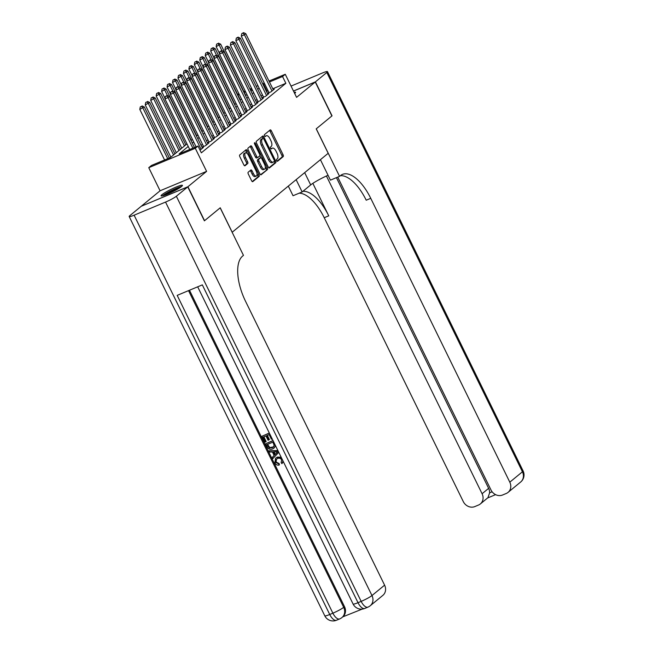 <?xml version="1.0" encoding="UTF-8"?>
<svg xmlns="http://www.w3.org/2000/svg" width="653" height="653" viewBox="0 0 653 653"><rect width="100%" height="100%" fill="white"/><g stroke="black" fill="none" stroke-linecap="round" stroke-linejoin="round"><path stroke-width="0.98" d="M276.701 160.646A1.045 0.465 67.4 0 0 277.476 161.299A1.045 0.465 67.4 0 0 277.533 161.267L283.222 156.589A1.494 0.669 67.4 0 0 283.1 154.818L271.346 130.82A1.494 0.669 67.4 0 0 270.236 129.882A1.494 0.669 67.4 0 0 270.154 129.931L264.473 134.608A1.045 0.465 67.4 0 0 264.555 135.848A1.045 0.465 67.4 0 0 265.33 136.501A1.045 0.465 67.4 0 0 265.387 136.469L266.122 135.865A4.783 2.139 67.4 0 1 266.367 135.718A4.783 2.139 67.4 0 1 269.926 138.722L270.905 140.722A4.783 2.139 67.4 0 1 271.281 146.394L270.546 147.007A1.045 0.465 67.4 0 0 270.628 148.247A1.045 0.465 67.4 0 0 271.403 148.9A1.045 0.465 67.4 0 0 271.46 148.868L272.195 148.264A4.783 2.139 67.4 0 1 272.44 148.117A4.783 2.139 67.4 0 1 275.999 151.121L276.978 153.12A4.783 2.139 67.4 0 1 277.354 158.793L276.619 159.397A1.045 0.465 67.4 0 0 276.701 160.646M181.558 186.513A11.885 1.42 -26.1 0 0 182.424 185.379A11.885 1.42 -26.1 0 0 173.616 188.146A11.885 1.42 -26.1 0 0 161.944 194.692A11.885 1.42 -26.1 0 0 161.079 195.835A11.885 1.42 -26.1 0 0 169.886 193.059A11.885 1.42 -26.1 0 0 181.558 186.513M294.674 93.477A11.885 1.42 -26.1 0 0 294.715 93.444A11.885 1.42 -26.1 0 0 295.58 92.302A11.885 1.42 -26.1 0 0 294.095 92.302M248.181 172.221A1.494 0.669 67.4 0 0 248.303 173.992L251.601 180.726A1.494 0.669 67.4 0 0 252.711 181.665A1.494 0.669 67.4 0 0 252.793 181.616L259.102 176.424A1.494 0.669 67.4 0 0 258.988 174.653L247.234 150.655A1.494 0.669 67.4 0 0 246.124 149.717A1.494 0.669 67.4 0 0 246.042 149.757L239.724 154.957A1.494 0.669 67.4 0 0 239.847 156.728L243.83 164.858A1.494 0.669 67.4 0 0 244.94 165.805A1.494 0.669 67.4 0 0 245.014 165.756L247.724 163.528A1.494 0.669 67.4 0 0 247.601 161.756L245.626 157.724A4 1.788 67.4 0 1 245.52 152.859A4 1.788 67.4 0 1 248.491 155.373L256.229 171.168A4 1.788 67.4 0 1 256.335 176.041A4 1.788 67.4 0 1 253.364 173.527L252.074 170.89A1.494 0.669 67.4 0 0 250.964 169.951A1.494 0.669 67.4 0 0 250.891 170L248.181 172.221M141.432 206.185L187.925 186.734L204.552 220.69L220.232 207.793L232.207 232.239L328.19 153.3L316.207 128.853L331.887 115.956L315.252 82L296.576 97.362L285.263 74.279L282.537 76.515L285.867 83.306L201.344 152.835L198.014 146.043L195.288 148.288L148.77 167.682L151.496 165.438L170.36 157.577L186.987 143.897M187.925 186.734L206.601 171.372L195.288 148.288M268.244 167.037A1.494 0.669 67.4 0 0 269.354 167.976A1.494 0.669 67.4 0 0 269.436 167.927L275.754 162.728A1.494 0.669 67.4 0 0 275.631 160.956L263.877 136.959A1.494 0.669 67.4 0 0 262.767 136.02A1.494 0.669 67.4 0 0 262.694 136.069L256.376 141.26A1.494 0.669 67.4 0 0 256.49 143.04L268.244 167.037M267.428 169.576L261.11 174.775A1.494 0.669 67.4 0 1 261.037 174.816A1.494 0.669 67.4 0 1 259.927 173.878L248.164 149.88A1.494 0.669 67.4 0 1 248.05 148.109L250.752 145.888A1.494 0.669 67.4 0 1 250.834 145.839A1.494 0.669 67.4 0 1 251.944 146.778L256.711 156.508A1.494 0.669 67.4 0 0 257.821 157.455A1.494 0.669 67.4 0 0 257.894 157.406L259.69 155.928A1.494 0.669 67.4 0 0 259.576 154.157L254.613 144.027A1.045 0.465 67.4 0 1 254.58 142.754A1.045 0.465 67.4 0 1 255.356 143.407L267.314 167.805A1.494 0.669 67.4 0 1 267.428 169.576L260.563 174.71M315.252 82L293.499 91.077M268.84 92.342L267.885 93.134L271.028 91.82L274.301 89.126L273.183 89.592M263.388 96.832L262.433 97.615L265.575 96.309L268.848 93.616L267.73 94.081M257.935 101.313L256.98 102.105L260.123 100.791L263.388 98.097L262.277 98.562M252.474 105.802L251.527 106.586L254.67 105.28L257.935 102.586L256.825 103.052M247.022 110.284L246.067 111.075L249.209 109.761L252.482 107.068L251.372 107.533M241.569 114.773L240.614 115.557L243.757 114.251L247.03 111.557L245.92 112.022M236.117 119.254L235.162 120.046L238.304 118.732L241.577 116.038L240.467 116.503M230.664 123.743L229.709 124.527L232.852 123.221L236.125 120.527L235.015 120.993M225.212 128.233L224.257 129.016L227.399 127.702L230.672 125.009L229.562 125.474M219.759 132.714L218.804 133.498L221.947 132.192L225.22 129.498L224.11 129.963M214.306 137.203L213.351 137.987L216.494 136.673L219.767 133.979L218.657 134.445M208.854 141.685L207.899 142.468L211.041 141.162L214.315 138.469L213.204 138.934M203.401 146.174L202.446 146.958L205.589 145.643L208.862 142.95L207.744 143.415M200.038 150.174L203.41 147.439L202.291 147.904M285.867 83.306L272.783 88.767M268.048 90.743L266.514 91.583M262.449 94.922L261.061 96.064M256.996 99.411L255.601 100.554M251.544 103.892L250.148 105.035M246.091 108.382L244.695 109.524M240.639 112.863L239.243 114.014M235.186 117.352L233.79 118.495M229.734 121.833L228.338 122.984M224.273 126.323L222.885 127.466M218.82 130.804L217.433 131.955M213.368 135.293L211.98 136.436M207.915 139.775L206.528 140.926M202.463 144.264L201.075 145.407M206.601 171.372L160.083 190.774L141.407 206.136M160.083 190.774L148.77 167.682M237.684 94.546L238.859 93.624M188.227 146.443L179.159 153.904L198.014 146.043M264.726 83.951L263.183 84.792M259.127 88.131L257.731 89.281M253.666 92.62L252.278 93.763M248.213 97.101L246.826 98.252M242.761 101.59L241.373 102.733M237.308 106.072L235.921 107.223M231.856 110.561L230.468 111.704M226.403 115.042L225.007 116.193M220.951 119.532L219.555 120.674M215.498 124.013L214.102 125.164M210.046 128.502L208.65 129.645M204.593 132.983L203.197 134.134M199.141 137.473L197.745 138.616M193.688 141.954L192.292 143.105M282.537 76.515L269.452 81.976M243.863 91.542L245.218 90.979M249.944 89.004L251.568 88.326M256.303 86.359L257.919 85.682M262.653 83.706L264.277 83.029M269.003 81.054L285.263 74.279M252.017 89.249L250.393 89.926M245.667 91.893L244.312 92.457M239.308 94.546L237.961 95.109M191.043 140.558L192.439 139.416M196.496 136.069L197.892 134.926M201.948 131.588L203.344 130.445M207.409 127.098L208.797 125.956M212.862 122.617L214.249 121.474M218.314 118.128L219.702 116.985M223.767 113.646L225.154 112.504M229.219 109.157L230.607 108.014M234.672 104.676L236.068 103.533M240.124 100.187L241.52 99.044M245.577 95.705L246.973 94.563M251.03 91.216L252.425 90.073M267.012 91.175L263.681 84.384M272.44 148.117L271.183 148.639A4.783 2.139 67.4 0 0 270.987 148.753L272.195 148.264M266.367 135.718L265.11 136.24A4.783 2.139 67.4 0 0 264.914 136.355L266.122 135.865M277.06 161.152L281.965 157.112A1.494 0.669 67.4 0 0 281.843 155.341L270.089 131.343A1.494 0.669 67.4 0 0 269.444 130.51M261.877 138.893A1.045 0.465 67.4 0 0 261.812 138.909A1.045 0.465 67.4 0 0 261.755 138.942L260.98 139.579A4.783 2.139 67.4 0 0 261.363 145.26L268.416 159.659L269.673 159.128A4.783 2.139 67.4 0 0 273.223 162.14A4.783 2.139 67.4 0 0 273.476 161.985L274.252 161.348A1.045 0.465 67.4 0 0 274.17 160.107L263.845 139.048A1.045 0.465 67.4 0 0 263.069 138.387L262.62 137.489A1.494 0.669 67.4 0 0 261.975 136.657M268.889 167.862L274.497 163.258A1.494 0.669 67.4 0 0 274.374 161.479L274.293 161.307M261.812 138.909L263.069 138.387A1.045 0.465 67.4 0 0 263.012 138.42L262.237 139.056A4.783 2.139 67.4 0 0 262.62 144.729L269.673 159.128M268.416 159.659A4.783 2.139 67.4 0 0 271.966 162.662L273.223 162.14M257.731 157.471L256.637 157.928A1.494 0.669 67.4 0 1 256.564 157.977A1.494 0.669 67.4 0 1 255.454 157.038L250.687 147.3A1.494 0.669 67.4 0 0 250.042 146.476M259.845 155.659L260.857 157.732M265.306 166.801L266.057 168.327L267.314 167.805M261.657 166.613A4 1.788 67.4 0 0 264.628 169.127A4 1.788 67.4 0 0 264.522 164.254L261.796 158.687A1.494 0.669 67.4 0 0 260.686 157.748A1.494 0.669 67.4 0 0 260.604 157.797L258.808 159.275A1.494 0.669 67.4 0 0 258.931 161.046L261.657 166.613L260.4 167.135A4 1.788 67.4 0 0 263.371 169.649L264.628 169.127M259.51 158.255A1.494 0.669 67.4 0 0 259.429 158.271A1.494 0.669 67.4 0 0 259.347 158.32L260.604 157.797M260.4 167.135L257.674 161.569A1.494 0.669 67.4 0 1 257.551 159.797L259.347 158.32M266.171 170.098A1.494 0.669 67.4 0 0 266.057 168.327M256.335 176.041L255.078 176.563A4 1.788 67.4 0 1 252.107 174.049L250.817 171.412A1.494 0.669 67.4 0 0 250.172 170.58M245.52 152.859L244.263 153.382A4 1.788 67.4 0 0 244.369 158.246L245.626 157.724M244.475 165.691L246.467 164.058A1.494 0.669 67.4 0 0 246.344 162.279L244.369 158.246M247.046 153.365L245.977 151.178A1.494 0.669 67.4 0 0 245.332 150.345M252.246 181.558L257.845 176.947A1.494 0.669 67.4 0 0 257.731 175.175L257.013 173.714M245.806 95.518L220.657 44.167L216.151 46.6L219.571 53.587M217.89 43.58L216.633 44.11L217.89 43.58L219.294 45.294L221.922 50.665M218.437 43.131L220.657 44.167M216.151 46.6L216.633 44.11M271.983 91.036L244.434 34.805L245.797 33.687L273.346 89.91M268.995 92.669L241.292 36.119L244.434 34.805L243.038 33.099L243.577 32.65L241.781 33.621L243.038 33.099M241.781 33.621L241.292 36.119M245.797 33.687L243.577 32.65M163.364 195.622A10.285 1.233 153.9 0 1 171.747 190.586A10.285 1.233 153.9 0 1 180.857 187.052M178.375 188.66A9.517 1.143 -26.1 0 0 166.164 194.643M181.648 186.44A11.803 1.412 -26.1 0 0 171.666 190.423A11.803 1.412 -26.1 0 0 162.401 195.867M315.415 81.87L332.05 115.826L316.264 128.804L339.552 176.343L340.482 175.584A38.086 17.051 -112.6 0 1 342.458 174.384A38.086 17.051 -112.6 0 1 370.749 198.324L509.805 482.175L522.433 471.793L326.818 72.491L315.415 81.87L293.466 91.02M296.136 179.665L302.151 191.941L310.689 184.921A17.141 2.057 153.9 0 1 328.035 175.249M302.151 191.941L293.034 195.737L288.316 186.097M339.552 176.343L330.434 180.146L320.419 159.691M326.418 175.983L482.085 493.733A9.142 8.097 -129.4 0 1 480.347 503.945A9.142 8.097 -129.4 0 1 478.535 505.03L474.829 506.581A9.142 8.097 -129.4 0 1 463.287 501.577L324.231 217.718A38.086 17.051 -112.6 0 0 299.188 193.174M302.91 191.313A38.086 17.051 -112.6 0 1 328.753 215.833L312.844 183.354M326.818 72.491A9.142 1.094 -26.1 0 0 327.48 71.618A9.142 1.094 -26.1 0 0 322.541 72.948L291.116 86.057A9.142 1.094 -26.1 0 0 291.05 86.082M337.723 177.11L491.015 490.011A9.142 8.097 -129.4 0 0 502.549 495.015L506.255 493.472A9.142 8.097 -129.4 0 0 508.067 492.378A9.142 8.097 -129.4 0 0 509.805 482.175M336.417 177.649L488.632 488.354A9.142 8.097 50.6 0 1 489.611 492.852L492.133 491.799M340.344 175.69A38.086 17.051 -112.6 0 1 366.219 200.21L370.749 198.324M480.347 503.945L487.938 497.7L489.611 492.852M276.488 459.132L276.097 462.022L279.1 463.524L279.419 464.773L278.978 465.132C277.158 465.352 275.778 464.593 274.84 462.855L275.623 458.21L277.345 457.084L281.157 457.198M275.623 458.21L277.345 457.084M283.361 461.712L281.908 463.663L281.116 462.61L281.663 459.916C280.578 458.243 279.182 457.802 277.484 458.586L276.252 459.304L275.656 462.381L276.097 462.022M278.749 452.284L272.864 458.586L272.268 457.361L274.129 455.468L272.432 451.998L269.656 452.039L269.06 450.815L277.892 450.546M278.782 452.358L272.864 458.586M272.187 438.906L271.419 439.224L269.167 434.629L266.84 435.6L268.938 439.877L268.073 440.244L265.975 435.959L263.363 437.045L265.714 441.852L264.849 442.22L261.926 436.261L269.305 433.012M267.355 435.388L269.379 439.518L268.938 439.877M263.869 436.833L266.155 441.493L265.714 441.852M189.484 290.234L344.506 606.67A9.142 8.097 50.6 0 1 342.768 616.873L362.227 609.094M275.101 444.84L275.158 446.317L274.023 448.097L272.701 448.88C270.293 449.901 268.407 449.174 267.044 446.701L265.616 443.787L272.987 440.53M275.607 445.885L274.023 448.097M187.762 186.872L141.244 206.266L129.841 215.645A9.142 1.094 -26.1 0 0 129.18 216.518A9.142 1.094 -26.1 0 0 134.118 215.188L165.544 202.079A9.142 1.094 -26.1 0 0 176.359 196.243L187.762 186.872L204.389 220.828L220.175 207.842L243.463 255.372L242.541 256.139A38.086 17.051 67.4 0 0 245.544 301.302L384.601 585.161A9.142 8.097 50.6 0 1 382.862 595.365L370.243 605.747A9.142 8.097 -129.4 0 0 371.973 595.544L384.601 585.161M176.359 196.243L371.973 595.544A9.142 1.094 153.9 0 1 361.158 601.38L358.015 602.695L202.324 284.879L177.183 295.368L332.875 613.175L329.732 614.489A9.142 1.094 153.9 0 1 324.794 615.82L129.18 216.518M261.926 436.261L269.379 433.159M265.616 443.787L273.06 440.677M267.044 444.571L269.346 447.95L272.154 447.721L273.329 447.052L274.162 445.215L272.848 442.146L267.044 444.571M275.158 446.317L275.599 445.958M267.559 444.358L269.779 447.591L273.534 446.864M267.869 446.252L268.31 445.893M269.346 447.95L269.779 447.591M272.154 447.721L272.595 447.362M269.06 450.815L278.072 450.905M275.966 451.941L273.468 451.982L274.831 454.757L277.631 451.917L275.966 451.941M274.08 451.974L275.24 454.349M275.656 462.381L278.668 463.883L279.1 463.524M282.986 460.945L281.908 463.663M276.913 457.443L281.737 458.39M278.668 463.883L278.978 465.132M240.353 99.999L215.204 48.657L210.699 51.089L214.119 58.076M212.437 48.069L211.18 48.591L212.437 48.069L213.841 49.775L216.47 55.146M212.984 47.62L215.204 48.657M210.699 51.089L211.18 48.591M234.9 104.488L209.744 53.138L205.238 55.57L208.666 62.557M206.985 52.55L205.728 53.081L206.985 52.55L208.38 54.264L211.017 59.635M207.532 52.109L209.744 53.138M205.238 55.57L205.728 53.081M229.448 108.969L204.291 57.627L199.785 60.06L203.214 67.047M201.532 57.04L200.275 57.562L201.532 57.04L202.928 58.746L205.564 64.116M202.079 56.591L204.291 57.627M199.785 60.06L200.275 57.562M223.995 113.459L198.839 62.108L194.333 64.541L197.761 71.528M196.08 61.521L194.823 62.051L196.08 61.521L197.475 63.235L200.112 68.606M196.626 61.08L198.839 62.108M194.333 64.541L194.823 62.051M266.53 95.518L238.982 39.294L240.345 38.168L267.893 94.399M263.543 97.15L235.839 40.6L238.982 39.294L237.586 37.58L238.125 37.139L236.329 38.111L237.586 37.58M236.329 38.111L235.839 40.6M240.345 38.168L238.125 37.139M261.078 100.007L233.529 43.775L234.892 42.657L262.441 98.889M258.09 101.639L230.387 45.09L233.529 43.775L232.133 42.07L232.672 41.621L230.868 42.592L232.133 42.07M230.868 42.592L230.387 45.09M234.892 42.657L232.672 41.621M255.617 104.488L228.077 48.265L229.44 47.138L256.98 103.37M252.638 106.121L224.934 49.571L228.077 48.265L226.673 46.551L227.22 46.11L225.416 47.081L226.673 46.551M225.416 47.081L224.934 49.571M229.44 47.138L227.22 46.11M250.164 108.978L222.624 52.746L223.987 51.628L251.527 107.859M247.185 110.61L219.481 54.06L222.624 52.746L221.22 51.04L221.767 50.591L219.963 51.563L221.22 51.04M219.963 51.563L219.481 54.06M223.987 51.628L221.767 50.591M218.543 117.94L193.386 66.598L188.88 69.03L192.3 76.017M190.627 66.01L189.37 66.533L190.627 66.01L192.023 67.716L194.659 73.087M191.174 65.561L193.386 66.598M188.88 69.03L189.37 66.533M244.712 113.459L217.171 57.235L218.535 56.109L246.075 112.34M241.732 115.091L214.029 58.541L217.171 57.235L215.768 55.521L216.314 55.081L214.511 56.052L215.768 55.521M214.511 56.052L214.029 58.541M218.535 56.109L216.314 55.081M213.09 122.429L187.933 71.079L183.428 73.511L186.848 80.499M185.174 70.5L183.917 71.022L185.174 70.5L186.57 72.205L189.207 77.576M185.721 70.051L187.933 71.079M183.428 73.511L183.917 71.022M239.259 117.948L211.719 61.717L213.082 60.598L240.622 116.83M236.272 119.581L208.568 63.031L211.719 61.717L210.315 60.011L210.862 59.562L209.058 60.533L210.315 60.011M209.058 60.533L208.568 63.031M213.082 60.598L210.862 59.562M207.638 126.911L182.481 75.568L177.975 78.001L181.395 84.988M179.722 74.981L178.465 75.503L179.722 74.981L181.118 76.687L183.746 82.058M180.261 74.532L182.481 75.568M177.975 78.001L178.465 75.503M233.807 122.429L206.258 66.206L207.621 65.08L235.17 121.311M230.819 124.062L203.116 67.512L206.258 66.206L204.862 64.5L205.409 64.051L203.605 65.022L204.862 64.5M203.605 65.022L203.116 67.512M207.621 65.08L205.409 64.051M202.185 131.4L177.028 80.05L172.523 82.482L175.943 89.469M174.269 79.47L173.012 79.993L174.269 79.47L175.665 81.176L178.293 86.547M174.808 79.021L177.028 80.05M172.523 82.482L173.012 79.993M228.354 126.919L200.806 70.687L202.169 69.569L229.717 125.8M225.367 128.551L197.663 72.001L200.806 70.687L199.41 68.981L199.957 68.532L198.153 69.504L199.41 68.981M198.153 69.504L197.663 72.001M202.169 69.569L199.957 68.532M196.733 135.881L171.576 84.539L167.07 86.971L170.49 93.959M168.817 83.951L167.552 84.474L168.817 83.951L170.213 85.657L172.841 91.028M169.356 83.502L171.576 84.539M167.07 86.971L167.552 84.474M222.902 131.4L195.353 75.177L196.716 74.058L224.265 130.282M219.914 133.032L192.211 76.483L195.353 75.177L193.957 73.471L194.504 73.022L192.7 73.993L193.957 73.471M192.7 73.993L192.211 76.483M196.716 74.058L194.504 73.022M191.272 140.371L166.123 89.028L161.618 91.453L165.038 98.44M163.356 88.441L162.099 88.963L163.356 88.441L164.76 90.147L167.388 95.518M163.903 87.992L166.123 89.028M161.618 91.453L162.099 88.963M217.449 135.889L189.901 79.658L191.264 78.54L218.812 134.771M214.462 137.522L186.758 80.972L189.901 79.658L188.505 77.952L189.052 77.503L187.248 78.474L188.505 77.952M187.248 78.474L186.758 80.972M191.264 78.54L189.052 77.503M185.819 144.852L160.671 93.51L156.165 95.942L181.763 148.198M157.904 92.922L156.647 93.444L157.904 92.922L159.308 94.628L184.456 145.978M158.45 92.473L160.671 93.51M156.165 95.942L156.647 93.444M211.996 140.371L184.448 84.147L185.811 83.029L213.36 139.252M209.009 142.003L181.305 85.453L184.448 84.147L183.052 82.441L183.599 81.992L181.795 82.964L183.052 82.441M181.795 82.964L181.305 85.453M185.811 83.029L183.599 81.992M180.367 149.341L155.218 97.999L150.712 100.423L176.31 152.68M152.451 97.411L151.194 97.934L152.451 97.411L153.855 99.117L179.004 150.459M152.998 96.962L155.218 97.999M150.712 100.423L151.194 97.934M206.544 144.86L178.995 88.628L180.359 87.51L207.907 143.742M203.556 146.492L175.853 89.943L178.995 88.628L177.6 86.922L178.138 86.474L176.343 87.445L177.6 86.922M176.343 87.445L175.853 89.943M180.359 87.51L178.138 86.474M174.914 153.822L149.766 102.48L145.252 104.913L170.857 157.169M146.998 101.892L145.741 102.415L146.998 101.892L148.402 103.598L173.551 154.949M147.545 101.444L149.766 102.48M145.252 104.913L145.741 102.415M201.091 149.341L173.543 93.118L174.906 92L202.454 148.223M196.08 146.852L170.4 94.424L173.543 93.118L172.147 91.412L172.686 90.963L170.89 91.934L172.147 91.412M170.89 91.934L170.4 94.424M174.906 92L172.686 90.963M169.315 158.01L144.305 106.97L139.799 109.394L164.58 159.985M141.546 106.382L140.289 106.904L141.546 106.382L142.942 108.088L167.723 158.671M142.093 105.933L144.305 106.97M139.799 109.394L140.289 106.904M192.872 148.19L168.09 97.599L169.453 96.481L194.455 147.529M189.729 149.496L164.948 98.913L168.09 97.599L166.686 95.893L167.233 95.444L165.429 96.415L166.686 95.893M165.429 96.415L164.948 98.913M169.453 96.481L167.233 95.444M270.089 131.343L271.346 130.82M281.843 155.341L283.1 154.818M281.965 157.112L283.222 156.589M262.62 137.489L263.877 136.959M274.374 161.479L275.631 160.956M274.497 163.258L275.754 162.728M261.755 138.942L263.012 138.42M260.98 139.579L262.237 139.056M261.363 145.26L262.62 144.729M250.687 147.3L251.944 146.778M255.454 157.038L256.711 156.508M254.499 143.766L255.356 143.407M257.551 159.797L258.808 159.275M257.674 161.569L258.931 161.046M250.817 171.412L252.074 170.89M252.107 174.049L253.364 173.527M246.344 162.279L247.601 161.756M246.467 164.058L247.724 163.528M245.977 151.178L247.234 150.655M257.731 175.175L258.988 174.653M257.845 176.947L259.102 176.424M328.753 215.833L324.231 217.718M482.085 493.733L488.632 488.354M522.433 471.793A9.142 8.097 50.6 0 1 520.694 481.996A9.142 9.142 0 0 0 523.094 470.919A9.142 1.094 153.9 0 1 522.433 471.793M304.673 172.645L310.689 184.921M134.118 215.188L329.732 614.489A9.142 4.089 67.4 0 0 336.524 620.236L339.666 618.922A9.142 4.089 -112.6 0 1 332.875 613.175A9.142 1.094 153.9 0 0 343.69 607.339L344.506 606.67M197.688 286.814L353.085 604.025A9.142 1.094 153.9 0 0 358.015 602.695A9.142 4.089 67.4 0 0 364.807 608.441L367.949 607.127A9.142 4.089 -112.6 0 1 361.158 601.38L165.544 202.079M188.537 290.634L343.69 607.339A9.142 8.097 -129.4 0 1 341.952 617.542A9.142 9.142 0 0 1 339.666 618.922M256.564 157.977L257.821 157.455M259.429 158.271L260.686 157.748M508.067 492.378L520.694 481.996M523.094 470.919L327.48 71.618M487.595 497.978L495.594 494.648M353.085 604.025A9.142 9.142 0 0 0 364.807 608.441M367.949 607.127A9.142 9.142 0 0 0 370.243 605.747M324.794 615.82A9.142 9.142 0 0 0 336.524 620.236"/></g></svg>
